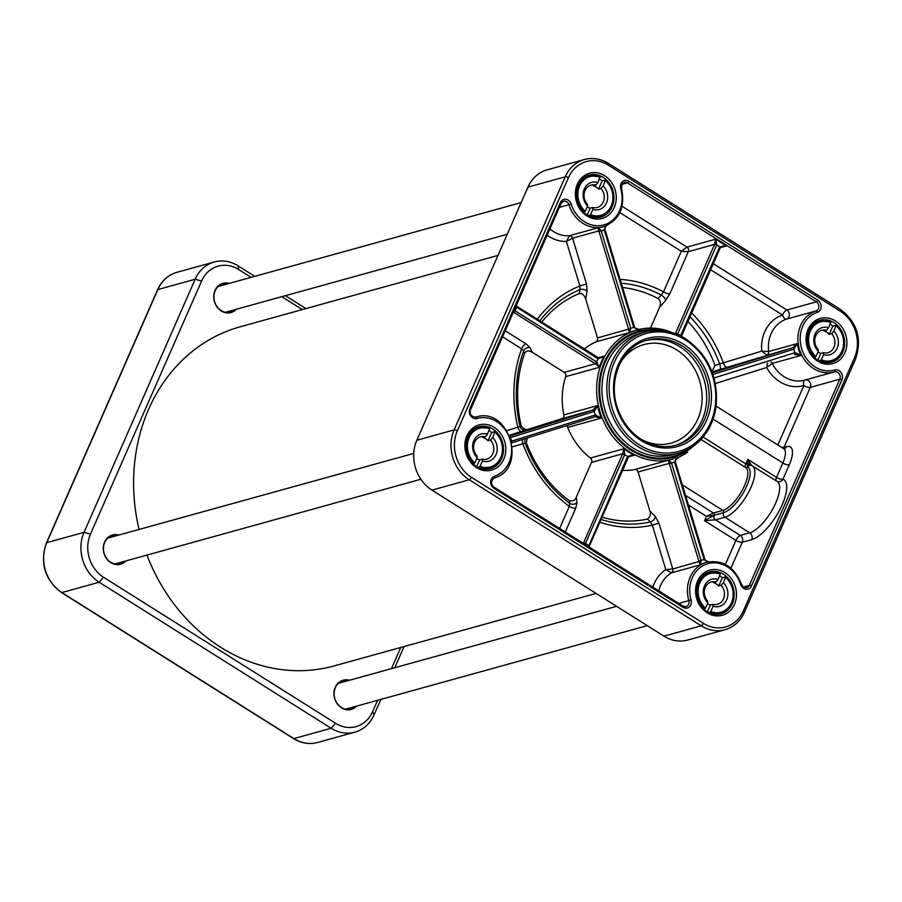 <?xml version="1.0" encoding="UTF-8"?>
<svg xmlns="http://www.w3.org/2000/svg" width="902" height="902" viewBox="0 0 902 902"><rect width="100%" height="100%" fill="white"/><g stroke="black" fill="none" stroke-linecap="round" stroke-linejoin="round"><path stroke-width="1.35" d="M497.949 255.435L240.124 326.806A175.946 151.604 74.5 0 0 139.066 529.451M146.958 555.08A175.946 151.604 74.5 0 0 334.011 665.947L596.064 593.415M254.725 276.35L238.049 265.853A36.869 31.762 74.5 0 0 214.326 261.963A36.869 31.762 74.5 0 0 195.159 279.237L84.055 532.338A36.869 31.762 74.5 0 0 99.175 582.23L331.169 728.264A36.869 31.762 74.5 0 0 354.892 732.153A36.869 31.762 74.5 0 0 374.059 714.88L380.858 699.4M235.219 309.566A14.657 12.628 -105.5 0 1 230.63 312.148A14.657 12.628 -105.5 0 1 214.541 301.381A14.657 12.628 -105.5 0 1 222.805 283.882A14.657 12.628 -105.5 0 1 228.071 283.735M229.277 283.397A15.165 13.068 74.5 0 0 214.372 301.437A15.165 13.068 74.5 0 0 236.425 309.239M124.758 561.224A14.657 12.628 -105.5 0 1 120.158 563.806A14.657 12.628 -105.5 0 1 104.068 553.05A14.657 12.628 -105.5 0 1 112.333 535.54A14.657 12.628 -105.5 0 1 117.598 535.393M118.805 535.055A15.165 13.068 74.5 0 0 103.899 553.095A15.165 13.068 74.5 0 0 125.953 560.897M355.433 706.435A14.657 12.628 -105.5 0 1 350.844 709.017A14.657 12.628 -105.5 0 1 334.755 698.249A14.657 12.628 -105.5 0 1 343.019 680.751A14.657 12.628 -105.5 0 1 348.285 680.593M349.491 680.266A15.165 13.068 74.5 0 0 334.586 698.295A15.165 13.068 74.5 0 0 356.64 706.097M394.76 667.728L404.051 646.565M305.936 308.585L285.415 295.676M377.566 700.313L372.56 711.712A31.841 27.432 -105.5 0 1 335.521 723.269L103.527 577.235A31.841 27.432 -105.5 0 1 90.471 534.142L201.574 281.052A31.841 27.432 -105.5 0 1 238.613 269.495L251.106 277.354M281.807 296.679L302.317 309.589M400.759 647.467L391.468 668.641M663.951 636.147L701.249 625.819A36.869 31.762 74.5 0 0 724.971 629.709L687.674 640.037A36.869 31.762 -105.5 0 1 663.951 636.147L431.945 490.113A36.869 31.762 -105.5 0 1 416.837 440.221L527.941 187.12A36.869 31.762 -105.5 0 1 547.108 169.847L584.395 159.519A36.869 31.762 74.5 0 0 565.238 176.792L454.134 429.893A36.869 31.762 74.5 0 0 469.243 479.785L701.249 625.819A2.514 0.925 -57.8 0 0 703.425 623.327L471.419 477.282A34.355 29.597 -105.5 0 1 457.337 430.795L568.44 177.694A34.355 29.597 -105.5 0 1 608.41 165.224L840.405 311.269A34.355 29.597 -105.5 0 1 854.487 357.756A2.514 0.879 23.7 0 1 855.558 359.109L744.454 612.199A2.514 0.879 23.7 0 0 743.383 610.857A34.355 29.597 -105.5 0 1 703.425 623.327M604.644 175.71A23.463 20.216 74.5 0 0 575.408 195.847A23.463 20.216 74.5 0 0 607.373 215.973A23.463 20.216 74.5 0 0 604.644 175.71M494.172 427.368A23.463 20.216 74.5 0 0 464.936 447.505A23.463 20.216 74.5 0 0 496.901 467.631A23.463 20.216 74.5 0 0 494.172 427.368M835.331 320.92A23.463 20.216 74.5 0 0 806.095 341.057A23.463 20.216 74.5 0 0 838.059 361.172A23.463 20.216 74.5 0 0 835.331 320.92M724.858 572.578A23.463 20.216 74.5 0 0 695.622 592.715A23.463 20.216 74.5 0 0 727.587 612.83A23.463 20.216 74.5 0 0 724.858 572.578M677.379 334.495L677.616 334.067A3.36 1.218 122.9 0 1 677.684 333.898L716.707 244.994L715.658 239.177L686.974 247.125L681.303 251.286L688.339 251.658A3.349 2.886 74.5 0 0 686.974 247.125L622.053 206.265M650.477 328.08L659.599 307.289L665.766 300.208A5.029 1.815 41 0 0 661.211 295.033L658.122 298.573C660.58 300.614 661.076 303.523 659.599 307.289M622.538 287.512A118.139 101.791 -105.5 0 1 658.122 298.573M576.198 497.284C575.442 500.193 573.165 501.343 569.354 500.768L569.76 503.35A5.029 4.296 171.3 0 0 576.987 502.448L576.198 497.284L591.509 462.399A3.349 2.886 74.5 0 0 590.393 458.036A67.03 57.751 -105.5 0 1 567.685 427.413A3.349 2.886 74.5 0 0 566.377 425.755M649.857 510.87C651.176 513.689 650.421 516.406 647.568 519.033L650.353 521.965A5.029 3.01 136.6 0 0 655.404 516.733L649.857 510.87L638.075 471.96A3.349 2.886 74.5 0 0 634.625 469.547A67.03 57.751 -105.5 0 1 622.583 470.382M584.372 348.961A67.03 57.751 -105.5 0 1 595.951 341.869A3.349 2.886 74.5 0 0 597.474 337.912L585.691 299.002L587.101 291.222A5.029 3.112 10.3 0 0 579.986 289.666L579.276 293.556C582.151 293.127 584.293 294.943 585.691 299.002M528.583 429.081C526.204 430.367 523.746 429.284 521.198 425.845L520.014 426.285A5.029 4.86 -110 0 0 526.193 429.95L562.025 418.641A3.349 2.886 74.5 0 0 563.897 414.897A67.03 57.751 -105.5 0 1 565.723 376.619A3.349 2.886 74.5 0 0 564.246 372.368L532.259 352.242L530.128 347.744A5.029 4.375 -25.4 0 0 523.611 351.002L524.671 353.257C526.294 350.619 528.82 350.269 532.259 352.242M541.752 322.127A118.139 101.791 -105.5 0 1 579.276 293.556M569.354 500.768A118.139 101.791 -105.5 0 1 526.306 442.702L527.354 437.932M687.944 321.495A118.139 101.791 -105.5 0 1 715.027 365.355L711.949 371.737M647.568 519.033A118.139 101.791 -105.5 0 1 602.04 517.196M521.198 425.845A118.139 101.791 -105.5 0 1 524.671 353.257M525.776 438.428A5.029 4.86 -110 0 0 525.111 443.13L526.306 442.702M510.318 437.662L594.395 411.425L597.507 405.596L592.918 410.106L509.709 436.072M597.801 357.553A1.68 0.62 122.2 0 1 598.06 357.575A1.68 0.62 122.2 0 1 597.981 358.759A3.36 1.161 -157.1 0 0 598.15 358.861L604.261 356.087L598.308 357.733M513.396 312.137L595.14 363.596A5.029 1.759 -156.3 0 0 595.399 363.743L599.334 367.317L596.763 362.029A3.36 1.184 24.5 0 1 596.594 361.928L514.196 310.299M515.82 306.624L597.981 358.759A70.379 60.637 74.5 0 0 596.594 361.928A1.68 0.62 -57.8 0 1 595.14 363.596M603.066 226.864A31.841 27.432 -105.5 0 1 602.66 226.977A31.841 27.432 -105.5 0 1 598.105 227.778L569.421 235.715L566.388 241.432L572.59 238.173L598.838 230.901A5.051 2.559 -107.3 0 0 598.996 231.51L628.525 328.982A5.029 2.548 -107.3 0 0 628.626 329.286L629.551 332.567L630.791 328.531A3.36 1.703 73.5 0 1 630.723 328.328L601.194 230.856A3.371 1.691 71 0 1 601.082 230.45L598.105 227.778L598.838 230.901L601.082 230.45M681.247 336.299A1.68 0.586 -156.3 0 0 680.593 335.713A3.36 1.263 -58.5 0 0 680.514 335.894L680.503 335.927M676.038 458.915L687.651 452.353M704.631 559.308L704.067 559.511A35.189 30.318 74.5 0 0 701.034 560.458L671.516 462.985A3.36 1.703 71.8 0 1 671.449 462.782L668.224 460.245L669.228 463.346A5.029 2.548 -107.3 0 0 669.318 463.639L698.836 561.112A5.051 2.559 -107.3 0 0 699.039 561.709L700.211 564.877L701.17 560.864A3.371 1.691 74.4 0 1 701.034 560.458L698.836 561.112M624.759 454.473L623.992 448.734L622.662 453.774L624.759 454.473A3.36 1.252 121.4 0 0 624.68 454.653A70.379 60.637 74.5 0 0 627.578 456.468L588.51 546.623M628.39 456.953L630.848 455.442L634.298 455.217L627.668 456.299A3.36 1.229 -57 0 0 627.578 456.468A1.68 0.586 -156.3 0 1 628.299 457.37L627.668 456.299M584.992 544.425L624.68 454.653A1.68 0.586 23.7 0 0 622.549 454.044L583.323 543.365M701.17 560.864L672.791 568.982L658.911 523.149L652.315 525.122L665.811 569.658L671.528 572.815A3.349 2.886 74.5 0 0 672.791 568.982L665.811 569.658A36.869 31.762 74.5 0 0 652.879 587.146M601.048 519.451A121.691 104.858 -105.5 0 0 650.353 521.965L652.315 525.122A125.243 107.913 74.5 0 1 599.841 522.202M767.433 363.021L766.677 367.509L772.281 363.405A3.349 2.886 74.5 0 0 770.917 361.928M783.297 448.429A5.029 4.33 74.5 0 0 783.985 447.313L810.312 387.364A5.029 1.748 23.7 0 1 803.896 385.549A5.029 2.548 73.8 0 1 804.888 380.058M620.756 188.574A30.161 25.989 -105.5 0 1 604.554 224.711A30.161 25.989 -105.5 0 1 571.146 204.055A6.697 5.773 74.5 0 0 565.926 199.286A6.697 5.773 74.5 0 0 560.39 202.567L469.874 408.753A6.697 5.773 74.5 0 0 470.765 416.07A6.697 5.773 74.5 0 0 477 418.517A30.161 25.989 -105.5 0 1 510.149 439.759A30.161 25.989 -105.5 0 1 494.488 476.233A6.697 5.773 74.5 0 0 490.677 481.815A6.697 5.773 74.5 0 0 493.992 488.377L682.994 607.35A6.697 5.773 74.5 0 0 689.399 606.899A6.697 5.773 74.5 0 0 691.067 599.977A30.161 25.989 -105.5 0 1 707.281 563.84A30.161 25.989 -105.5 0 1 740.689 584.496A6.697 5.773 74.5 0 0 745.898 589.265A6.697 5.773 74.5 0 0 751.445 585.984L841.949 379.798A6.697 5.773 74.5 0 0 841.059 372.481A6.697 5.773 74.5 0 0 834.824 370.034A30.161 25.989 -105.5 0 1 801.675 348.792A30.161 25.989 -105.5 0 1 817.347 312.317A6.697 5.773 74.5 0 0 821.147 306.736A6.697 5.773 74.5 0 0 817.832 300.174L628.829 181.201A6.697 5.773 74.5 0 0 622.436 181.652A6.697 5.773 74.5 0 0 620.756 188.574L621.546 188.338L621.884 184.256L624.139 182.339A5.029 4.33 -105.5 0 1 627.375 182.869L816.389 301.843A5.029 4.33 -105.5 0 1 818.869 306.759A5.029 4.33 -105.5 0 1 816.017 310.942A31.841 27.432 74.5 0 0 799.431 349.277A31.841 27.432 74.5 0 0 834.17 371.962A31.841 27.432 74.5 0 0 834.474 371.872A5.029 4.33 -105.5 0 1 834.519 371.861A5.029 4.33 -105.5 0 1 839.164 373.721A5.029 4.33 -105.5 0 1 839.818 379.19L810.312 387.364A5.029 4.33 74.5 0 0 809.703 381.963A5.029 4.33 74.5 0 0 805.148 379.99M730.936 568.181L742.323 542.226A5.029 4.33 74.5 0 0 740.271 535.427A5.029 1.849 -57.8 0 0 735.908 540.422A5.029 1.748 -156.3 0 0 742.323 542.226L751.749 539.621A5.029 4.33 -105.5 0 0 749.697 532.811A30.161 11.128 122.2 0 0 773.364 507.871A30.161 11.128 122.2 0 0 777.118 481.409L777.152 481.42A5.029 4.657 111.4 0 0 782.947 479.233L789.273 464.801A25.132 9.268 -57.8 0 0 786.454 446.637L783.985 447.313A5.029 1.748 23.7 0 1 781.188 447.099M794.527 354.565L795.045 354.407A1.68 0.665 72.8 0 1 795.045 354.407L800.965 355.467A31.841 27.432 -105.5 0 1 797.368 343.572L792.463 347.834A1.68 0.846 72.7 0 1 793.771 349.209L797.368 343.572L768.673 351.509A31.841 27.432 -105.5 0 1 786.51 319.116A5.029 2.548 71.6 0 1 782.53 315.001A36.869 31.762 74.5 0 0 761.728 351.149L766.756 354.937A3.349 2.886 74.5 0 0 768.673 351.509L761.728 351.149L715.027 365.355M710.652 269.766L782.53 315.001A5.029 1.849 122.2 0 1 786.882 310.006L713.313 263.7M817.347 312.317A1.68 0.846 71.6 0 0 816.017 310.942L786.51 319.116A5.029 4.33 74.5 0 0 789.363 314.933A5.029 4.33 74.5 0 0 786.882 310.006L816.389 301.843A1.68 0.62 -57.8 0 0 817.832 300.174M691.676 312.983A125.243 107.913 74.5 0 1 723.438 363.1A5.029 2.548 -107.3 0 0 727.362 367.227L793.005 347.665A1.68 0.665 72.8 0 1 794.121 349.085M711.994 371.861L720.055 369.459A5.029 1.252 73.4 0 0 719.706 363.968A121.691 104.858 -105.5 0 0 690.019 316.771M720.315 247.509L722.57 246.111L726.471 245.987L719.616 246.821L680.593 335.713A70.379 60.637 74.5 0 0 677.684 333.898A1.68 0.586 23.7 0 0 675.553 333.289A5.029 1.86 -57.8 0 0 675.44 333.56L675.384 333.706M619.832 212.59L681.303 251.286L663.477 291.887L661.211 295.033A121.691 104.858 -105.5 0 0 621.252 283.239M620.091 279.406A125.243 107.913 74.5 0 1 663.477 291.887A5.029 1.748 -156.3 0 0 669.893 293.691L688.339 251.658L714.576 244.397L675.553 333.289M547.164 235.219A36.869 31.762 74.5 0 0 566.388 241.432L579.873 285.968L579.986 289.666A121.691 104.858 -105.5 0 0 539.791 320.898M537.299 319.331A125.243 107.913 74.5 0 1 579.873 285.968L586.469 283.995L572.59 238.173A3.349 2.886 74.5 0 0 569.421 235.715A31.841 27.432 -105.5 0 1 549.916 228.939M509.348 435.249L521.773 431.382A5.029 2.548 72.7 0 1 517.861 427.244L506.901 430.671M502.561 336.818L521.615 348.815L523.611 351.002A121.691 104.858 -105.5 0 0 520.014 426.285L517.861 427.244A125.243 107.913 74.5 0 1 521.615 348.815A5.029 1.849 122.2 0 1 525.967 343.82L505.221 330.763M565.283 532.011L575.747 508.164A5.029 1.748 23.7 0 1 569.331 506.349L559.635 528.459M512.359 446.862L525.111 443.13A121.691 104.858 -105.5 0 0 569.76 503.35L569.331 506.349A125.243 107.913 74.5 0 1 522.81 443.604A5.029 2.548 72.7 0 1 522.664 439.398M564.246 372.368L595.399 363.743L596.763 362.029M604.239 356.098L600.969 357.846L598.376 357.857M598.15 357.677L598.15 358.861M595.241 416.747L601.296 418.111L595.467 414.954L511.4 441.191M592.918 410.106A1.68 0.846 -107.3 0 1 594.226 411.481A70.379 60.637 74.5 0 0 595.297 415.01A1.68 0.846 -107.3 0 1 594.97 416.837L511.772 442.792L594.959 416.837A1.68 0.846 -107.3 0 0 594.97 416.837L595.219 416.758A1.68 0.755 -107.3 0 0 595.23 416.758A1.68 0.755 -107.3 0 0 595.467 414.954M511.626 442.149A1.68 0.846 -107.3 0 0 511.502 441.157A35.189 30.318 74.5 0 0 510.431 437.628A1.68 0.846 -107.3 0 0 509.946 436.669M594.395 411.425A1.68 0.755 -107.3 0 0 593.178 410.015L562.025 418.641M630.848 455.442L628.311 457.224M628.085 457.528A1.68 0.586 -156.3 0 0 628.299 457.37L589.277 546.262A1.68 0.586 -156.3 0 0 588.555 545.36L585.657 543.545A1.68 0.586 23.7 0 0 583.526 542.936L582.906 543.105M675.023 461.531L674.493 461.835A3.36 1.714 -106.5 0 0 674.549 462.038L704.067 559.511A3.371 1.736 -109.1 0 0 704.214 559.905L708.679 561.799M677.413 457.652L674.493 461.835M675.102 461.835L674.549 462.038A70.379 60.637 74.5 0 1 671.516 462.985L669.318 463.639M704.834 559.905L704.214 559.905M671.449 462.782L638.075 471.96M795.057 354.396L795.057 354.396A1.68 0.665 72.8 0 0 795.203 352.637L794.842 352.738A1.68 0.846 72.7 0 1 794.515 354.565A1.68 0.846 72.7 0 1 794.504 354.576L795.057 354.407M804.967 380.046A31.841 27.432 -105.5 0 1 804.663 380.125A31.841 27.432 -105.5 0 1 772.281 363.405L800.965 355.467L795.203 352.637M720.337 247.678L726.471 245.987L715.658 239.177L714.576 244.397A1.68 0.586 23.7 0 1 716.707 244.994L719.616 246.821A1.68 0.586 -156.3 0 1 720.326 247.723A1.68 0.586 -156.3 0 1 720.112 247.881M675.181 333.627L675.44 333.56A1.68 0.676 22.2 0 1 677.616 334.067M606.437 225.725L604.137 229.503A3.371 1.736 -105.6 0 0 604.227 229.909L604.791 229.706M598.996 231.51L601.194 230.856A35.189 30.318 74.5 0 0 604.227 229.909L633.756 327.381A3.36 1.703 -108.2 0 0 633.824 327.584L639.18 329.399M633.824 327.584L634.41 327.471M628.525 328.982L630.723 328.328A70.379 60.637 74.5 0 1 633.756 327.381L634.32 327.178M597.474 337.912L630.791 328.531M701.102 439.5L745.593 467.495A25.132 9.268 122.2 0 1 745.706 467.574A25.132 9.268 122.2 0 1 742.572 489.628A25.132 9.268 122.2 0 1 722.852 510.408L713.426 513.024L706.435 516.361L714.113 515.29L704.541 520.668L715.489 519.823L724.915 517.218A30.161 11.128 -57.8 0 0 748.581 492.267A30.161 11.128 -57.8 0 0 752.336 465.804A30.161 11.128 -57.8 0 0 752.2 465.714A3.349 3.112 119.8 0 0 747.792 466.909A1.68 1.556 -60.2 0 1 745.661 467.54M751.501 465.376L751.197 465.218A3.349 3.067 112.2 0 1 751.625 465.443L747.792 459.332L747.127 464.474L747.792 466.909A26.812 9.888 -57.8 0 1 744.669 490.327A26.812 9.888 -57.8 0 1 723.539 512.686A1.68 1.443 74.5 0 0 722.852 510.408L682.34 484.915M716.109 406.137L783.737 448.7A20.103 7.419 122.2 0 1 782.857 462.997L776.532 477.417L747.792 459.332L745.785 463.91A1.68 0.586 23.7 0 0 747.127 464.474A3.349 1.894 -26.7 0 1 750.261 463.876M777.118 481.409L751.197 465.218A3.349 3.067 112.2 0 0 747.442 466.503M833.876 322.578A21.783 18.773 -105.5 0 1 844.633 344.384A21.783 18.773 -105.5 0 1 831.486 362.266A21.783 18.773 -105.5 0 1 807.583 346.278A21.783 18.773 -105.5 0 1 819.862 320.278A21.783 18.773 -105.5 0 1 833.876 322.578M492.729 429.036A21.783 18.773 -105.5 0 1 503.474 450.842A21.783 18.773 -105.5 0 1 490.327 468.724A21.783 18.773 -105.5 0 1 466.424 452.736A21.783 18.773 -105.5 0 1 478.703 426.736A21.783 18.773 -105.5 0 1 492.729 429.036M723.404 574.236A21.783 18.773 -105.5 0 1 734.16 596.042A21.783 18.773 -105.5 0 1 721.014 613.935A21.783 18.773 -105.5 0 1 697.111 597.947A21.783 18.773 -105.5 0 1 709.389 571.936A21.783 18.773 -105.5 0 1 723.404 574.236M603.19 177.378A21.783 18.773 -105.5 0 1 613.946 199.184A21.783 18.773 -105.5 0 1 600.8 217.066A21.783 18.773 -105.5 0 1 576.897 201.078A21.783 18.773 -105.5 0 1 589.175 175.078A21.783 18.773 -105.5 0 1 603.19 177.378M831.667 333.639A11.591 9.99 -105.5 0 1 827.946 352.671A11.591 9.99 -105.5 0 1 823.312 352.682L823.56 354.576A14.105 12.154 74.5 0 0 837.18 348.149A14.105 12.154 74.5 0 0 833.876 331.068L831.667 333.639L829.209 334.315A11.591 9.99 74.5 0 0 826.762 332.24A11.591 9.99 74.5 0 0 823.932 331L826.401 330.324L828.611 327.742A14.105 12.154 74.5 0 0 814.991 334.18A14.105 12.154 74.5 0 0 818.283 351.261L818.035 349.367A11.591 9.99 -105.5 0 1 821.756 330.335A11.591 9.99 -105.5 0 1 826.401 330.324M817.934 352.073A11.591 9.99 74.5 0 0 820.854 353.37L823.312 352.682M830.19 324.145A20.949 18.051 -105.5 0 1 832.817 326.096L829.209 334.315M832.817 326.096L836.098 325.194L833.876 331.068M823.56 354.576L821.248 359.842L819.332 361.003M814.382 357.598L815.972 356.515L818.283 351.261M828.611 327.742L830.821 321.867A20.949 18.051 74.5 0 0 820.087 321.089A20.949 18.051 74.5 0 0 807.606 336.649A20.949 18.051 74.5 0 0 815.25 357.361M815.972 356.515A20.103 17.33 -105.5 0 1 810.267 331.203A20.103 17.33 -105.5 0 1 830.911 322.488L830.821 321.867M836.098 325.194L836.188 325.802A20.103 17.33 -105.5 0 1 841.904 351.115A20.103 17.33 -105.5 0 1 821.248 359.842M820.854 353.37L817.843 360.202M600.98 188.428A11.591 9.99 -105.5 0 1 597.259 207.471A11.591 9.99 -105.5 0 1 592.625 207.483L592.873 209.377A14.105 12.154 74.5 0 0 606.494 202.939A14.105 12.154 74.5 0 0 603.19 185.857L600.98 188.428L598.522 189.116A11.591 9.99 74.5 0 0 596.075 187.03A11.591 9.99 74.5 0 0 593.257 185.789L595.715 185.113L597.925 182.542A14.105 12.154 74.5 0 0 584.304 188.969A14.105 12.154 74.5 0 0 587.597 206.051L587.349 204.156A11.591 9.99 -105.5 0 1 591.081 185.124A11.591 9.99 -105.5 0 1 595.715 185.113M587.247 206.862A11.591 9.99 74.5 0 0 590.167 208.159L592.625 207.483M599.503 178.946A20.949 18.051 -105.5 0 1 602.13 180.896L598.522 189.116M602.13 180.896L605.411 179.983L603.19 185.857M592.873 209.377L590.562 214.631L588.645 215.803M583.695 212.398L585.297 211.316L587.597 206.051M597.925 182.542L600.146 176.668A20.949 18.051 74.5 0 0 589.401 175.879A20.949 18.051 74.5 0 0 576.919 191.438A20.949 18.051 74.5 0 0 584.564 212.15M585.297 211.316A20.103 17.33 -105.5 0 1 579.58 186.004A20.103 17.33 -105.5 0 1 600.236 177.277L600.146 176.668M605.411 179.983L605.501 180.603A20.103 17.33 -105.5 0 1 611.218 205.915A20.103 17.33 -105.5 0 1 590.562 214.631M590.167 208.159L587.168 215.003M490.519 440.097A11.591 9.99 -105.5 0 1 486.787 459.129A11.591 9.99 -105.5 0 1 482.153 459.141L482.401 461.035A14.105 12.154 74.5 0 0 496.021 454.597A14.105 12.154 74.5 0 0 492.729 437.515L490.519 440.097L488.05 440.774A11.591 9.99 74.5 0 0 485.603 438.688A11.591 9.99 74.5 0 0 482.784 437.459L485.242 436.771L487.452 434.2A14.105 12.154 74.5 0 0 473.832 440.627A14.105 12.154 74.5 0 0 477.124 457.72L476.876 455.814A11.591 9.99 -105.5 0 1 480.608 436.782A11.591 9.99 -105.5 0 1 485.242 436.771M476.775 458.52A11.591 9.99 74.5 0 0 479.695 459.817L482.153 459.141M489.031 430.604A20.949 18.051 -105.5 0 1 491.669 432.554L488.05 440.774M491.669 432.554L494.939 431.641L492.729 437.515M482.401 461.035L480.089 466.289L478.173 467.462M473.223 464.056L474.824 462.974L477.124 457.72M487.452 434.2L489.673 428.326A20.949 18.051 74.5 0 0 478.928 427.537A20.949 18.051 74.5 0 0 466.447 443.096A20.949 18.051 74.5 0 0 474.091 463.808M474.824 462.974A20.103 17.33 -105.5 0 1 469.108 437.662A20.103 17.33 -105.5 0 1 489.763 428.946L489.673 428.326M494.939 431.641L495.029 432.261A20.103 17.33 -105.5 0 1 500.745 457.573A20.103 17.33 -105.5 0 1 480.089 466.289M479.695 459.817L476.696 466.661M721.194 585.297A11.591 9.99 -105.5 0 1 717.473 604.329A11.591 9.99 -105.5 0 1 712.839 604.34L713.087 606.234A14.105 12.154 74.5 0 0 726.708 599.807A14.105 12.154 74.5 0 0 723.404 582.726L721.194 585.297L718.736 585.984A11.591 9.99 74.5 0 0 716.289 583.898A11.591 9.99 74.5 0 0 713.471 582.658L715.929 581.982L718.139 579.4A14.105 12.154 74.5 0 0 704.518 585.838A14.105 12.154 74.5 0 0 707.811 602.919L707.563 601.025A11.591 9.99 -105.5 0 1 711.295 581.993A11.591 9.99 -105.5 0 1 715.929 581.982M707.461 603.731A11.591 9.99 74.5 0 0 710.381 605.028L712.839 604.34M719.717 575.803A20.949 18.051 -105.5 0 1 722.344 577.754L718.736 585.984M722.344 577.754L725.625 576.852L723.404 582.726M713.087 606.234L710.776 611.5L708.859 612.672M703.91 609.256L705.511 608.173L707.811 602.919M718.139 579.4L720.348 573.537A20.949 18.051 74.5 0 0 709.615 572.747A20.949 18.051 74.5 0 0 697.133 588.307A20.949 18.051 74.5 0 0 704.778 609.019M705.511 608.173A20.103 17.33 -105.5 0 1 699.794 582.861A20.103 17.33 -105.5 0 1 720.439 574.146L720.348 573.537M725.625 576.852L725.715 577.46A20.103 17.33 -105.5 0 1 731.432 602.784A20.103 17.33 -105.5 0 1 710.776 611.5M710.381 605.028L707.371 611.86M749.585 462.839A10.057 3.709 122.2 0 1 749.483 462.771A10.057 3.709 122.2 0 1 748.66 461.17M90.471 534.142L84.055 532.338L46.757 542.666L157.861 289.565A36.869 31.762 -105.5 0 1 177.029 272.291C168.155 274.941 161.661 280.781 157.546 289.801A2.514 0.879 23.7 0 1 157.861 289.565L195.159 279.237L201.574 281.052M103.527 577.235L99.175 582.23L61.877 592.558A36.869 31.762 -105.5 0 1 46.757 542.666A2.514 0.879 23.7 0 0 46.442 542.891A2.514 0.879 23.7 0 0 46.487 543.297M335.521 723.269L331.169 728.264L293.883 738.591L61.877 592.558A2.514 0.925 -57.8 0 1 61.483 592.524L293.488 738.558A2.514 0.925 -57.8 0 0 293.883 738.591A36.869 31.762 -105.5 0 0 317.605 742.481C309.296 744.624 301.257 743.316 293.488 738.558A2.514 0.925 -57.8 0 1 293.285 738.219M157.591 290.196A2.514 0.879 23.7 0 1 157.546 289.801L46.442 542.891C39.722 563.085 44.739 579.636 61.483 592.524M238.613 269.495L238.049 265.853M372.56 711.712L374.059 714.88M527.941 187.12L565.238 176.792A2.514 0.879 -156.3 0 1 568.44 177.694M608.117 163.409A36.869 31.762 74.5 0 0 584.395 159.519C592.704 157.376 600.743 158.684 608.512 163.442L840.517 309.476A2.514 0.925 -57.8 0 1 840.405 311.269M416.837 440.221L454.134 429.893A2.514 0.879 -156.3 0 1 457.337 430.795M854.487 357.756L743.383 610.857M561.078 203.221A5.029 4.33 -105.5 0 1 563.502 201.259A5.029 4.33 -105.5 0 1 568.948 204.743A31.841 27.432 74.5 0 0 603.483 226.752C619.347 220.291 625.368 207.494 621.546 188.338L621.331 188.394M559.375 207.392L571.146 204.055M628.615 456.784L634.298 455.217A67.03 57.751 -105.5 0 1 623.992 448.734L590.393 458.036M672.565 459.208A67.03 57.751 -105.5 0 1 672.159 459.332A67.03 57.751 -105.5 0 1 668.224 460.245L634.625 469.547M671.798 332.5A67.03 57.751 74.5 0 0 637.207 329.906A67.03 57.751 74.5 0 0 599.435 409.914A67.03 57.751 74.5 0 0 672.982 459.095L701.835 438.507M595.951 341.869L629.551 332.567A67.03 57.751 -105.5 0 1 636.395 330.132A67.03 57.751 -105.5 0 1 636.801 330.019M565.723 376.619L599.334 367.317A67.03 57.751 -105.5 0 1 604.261 356.087M567.685 427.413L601.296 418.111A67.03 57.751 -105.5 0 1 597.507 405.596L563.897 414.897M662 330.617A65.35 56.307 74.5 0 0 601.645 409.294A65.35 56.307 74.5 0 0 693.875 445.746M655.066 330.482A64.516 55.586 74.5 0 0 602.344 409.102A64.516 55.586 74.5 0 0 687.989 449.433M685.328 338.757A62.836 54.143 74.5 0 0 644.885 332.128L639.969 333.492A62.836 54.143 74.5 0 0 604.554 408.493A62.836 54.143 74.5 0 0 673.501 454.608L678.417 453.244C688.249 450.459 696.558 444.957 703.334 436.737C710.404 427.965 714.688 417.547 716.188 405.505C718.217 376.878 708.014 354.633 685.588 338.78C672.407 330.718 658.843 328.497 644.885 332.128A62.836 54.143 74.5 0 0 609.47 407.129A62.836 54.143 74.5 0 0 678.417 453.244M685.509 339.975A61.167 52.699 74.5 0 0 609.278 392.471A61.167 52.699 74.5 0 0 692.623 444.934A61.167 52.699 74.5 0 0 685.509 339.975M683.615 344.282A56.138 48.37 74.5 0 0 613.653 392.471A56.138 48.37 74.5 0 0 690.143 440.616A56.138 48.37 74.5 0 0 683.615 344.282M682.171 345.951A54.458 46.927 74.5 0 0 647.117 340.201C621.252 346.357 606.696 381.501 618.377 410.444C623.147 422.846 630.701 432.43 641.029 439.206C652.462 446.321 664.176 448.305 676.184 445.171A54.458 46.927 74.5 0 0 709.04 400.465A54.458 46.927 74.5 0 0 682.171 345.951M674.955 445.498A54.458 46.927 74.5 0 0 706.627 400.409A54.458 46.927 74.5 0 0 679.713 346.627A54.458 46.927 74.5 0 0 645.9 340.561M641.672 439.612A51.11 44.04 74.5 0 0 698.52 417.31A51.11 44.04 74.5 0 0 676.804 349.965A51.11 44.04 74.5 0 0 620.384 362.717M521.773 431.382L526.193 429.95M513.283 312.408L513.666 312.306A1.68 0.62 -57.8 0 0 515.11 310.638L516.496 307.469A1.68 0.62 122.2 0 0 516.575 306.285A1.68 0.62 122.2 0 0 516.316 306.263M789.273 464.801A5.029 1.748 -156.3 0 1 782.857 462.997L713.087 419.08M745.503 467.439A5.029 1.849 -57.8 0 1 745.785 463.91L703.086 437.042M658.911 523.149L655.404 516.733M658.81 590.878A31.841 27.432 -105.5 0 1 671.528 572.815L700.211 564.877A31.841 27.432 -105.5 0 1 705.883 562.476A31.841 27.432 -105.5 0 1 706.3 562.363M741.241 584.27L741.467 584.214C734.465 566.907 722.874 559.59 706.706 562.25A31.841 27.432 74.5 0 0 688.857 600.608L678.721 603.415M691.067 599.977L688.857 600.608A5.029 4.33 -105.5 0 1 686.05 606.663A5.029 4.33 -105.5 0 1 683.197 606.347M714.113 515.29L723.539 512.686A3.349 2.886 -105.5 0 0 724.915 517.218L749.697 532.811L740.271 535.427L715.489 519.823A3.349 2.886 -105.5 0 1 714.113 515.29A1.68 1.443 74.5 0 0 713.426 513.024L685.531 495.469M715.32 383.53L766.677 367.509A36.869 31.762 74.5 0 0 803.896 385.549L777.817 444.968M751.749 539.621A35.189 12.978 -57.8 0 0 779.937 509.45A35.189 12.978 -57.8 0 0 782.947 479.233A5.029 1.748 23.7 0 1 776.532 477.417A5.029 1.849 -57.8 0 0 776.07 480.743M784.165 448.88A5.029 4.33 74.5 0 0 786.454 446.637M688.429 505.03L706.435 516.361L704.541 520.668L735.908 540.422L725.366 564.438M720.055 369.459L727.362 367.227M665.766 300.208L669.893 293.691M587.101 291.222L586.469 283.995M494.488 476.233A1.68 0.846 -108.4 0 1 494.195 478.049A1.68 0.846 -108.4 0 0 494.195 478.049C527.918 468.792 509.213 405.923 476.019 417.04A31.841 27.432 74.5 0 0 475.715 417.13A5.029 4.33 -105.5 0 1 475.67 417.141L475.625 417.152M530.128 347.744L525.967 343.82M575.747 508.164L576.987 502.448M589.062 546.42A1.68 0.586 -156.3 0 0 589.277 546.262L589.141 547.029M591.509 462.399L622.662 453.774A5.029 1.86 -57.8 0 0 622.549 454.044M712.918 374.443L793.771 349.209A35.189 30.318 74.5 0 0 794.842 352.738L714.001 377.972M792.463 347.834L712.354 372.83M628.829 181.201A1.68 0.62 -57.8 0 1 627.375 182.869L621.805 184.414M841.949 379.798A1.68 0.586 23.7 0 0 839.818 379.19L749.303 585.387L743.406 587.022M751.445 585.984A1.68 0.586 23.7 0 0 749.303 585.387A5.029 4.33 -105.5 0 1 746.687 587.743L743.767 587.27L741.467 584.214L740.689 584.496M560.886 203.615A1.68 0.586 -156.3 0 0 561.1 203.457A1.68 0.586 -156.3 0 0 560.39 202.567M470.37 409.812A1.68 0.586 -156.3 0 0 470.585 409.655A1.68 0.586 -156.3 0 0 469.874 408.753M563.502 201.259L561.1 203.457L470.585 409.655C469.39 414.074 471.081 416.566 475.67 417.141A1.68 0.846 73.8 0 1 477 418.517M493.8 487.159A1.68 0.62 122.2 0 1 494.07 487.181A1.68 0.62 122.2 0 1 493.992 488.377M682.814 606.133A1.68 0.62 122.2 0 1 683.073 606.155A1.68 0.62 122.2 0 1 682.994 607.35M834.519 371.861L834.474 371.872A1.68 0.846 -106.2 0 0 834.824 370.034M608.41 165.224A2.514 0.925 -57.8 0 0 608.512 163.442M471.419 477.282A2.514 0.925 122.2 0 1 469.243 479.785L431.945 490.113M820.516 360.676A20.949 18.051 74.5 0 0 831.261 361.465A20.949 18.051 74.5 0 0 843.72 346.041A20.949 18.051 74.5 0 0 836.301 325.363M589.84 215.477A20.949 18.051 74.5 0 0 600.574 216.255A20.949 18.051 74.5 0 0 613.033 200.83A20.949 18.051 74.5 0 0 605.614 180.163M479.368 467.135A20.949 18.051 74.5 0 0 490.102 467.912A20.949 18.051 74.5 0 0 502.572 452.488A20.949 18.051 74.5 0 0 495.142 431.821M710.043 612.334A20.949 18.051 74.5 0 0 720.788 613.123A20.949 18.051 74.5 0 0 733.247 597.699A20.949 18.051 74.5 0 0 725.828 577.032M354.892 732.153L317.605 742.481M214.326 261.963L177.029 272.291M616.585 606.324L338.419 683.321M647.275 625.65L345.579 709.164M413.747 453.413L107.733 538.122M420.873 479.255L114.892 563.964M521.142 202.6L218.205 286.464M507.24 234.272L225.365 312.295M603.483 226.752L602.66 226.977M672.159 459.332L672.982 459.095M636.395 330.132L672.554 332.725M745.706 467.574L701.113 439.5M516.147 305.879L598.274 357.711L601.003 357.835M708.825 561.766L705.714 560.706L704.857 559.251L675.327 461.779L675.497 459.761L677.582 457.585M722.57 246.111L720.326 247.723L681.405 336.39M606.618 225.647L604.926 228.003L605.016 229.649L634.613 327.37C635.662 330.053 641.694 329.286 640.093 329.264M834.474 371.872L804.663 380.125M706.706 562.25L705.883 562.476M494.195 478.049C490.632 481.296 490.598 484.329 494.07 487.181L683.073 606.155L686.05 606.663M724.971 629.709C733.845 627.059 740.339 621.219 744.454 612.199M855.558 359.109C862.278 338.915 857.261 322.364 840.517 309.476M826.288 362.841L831.261 361.465C845.445 358.365 848.557 334.992 836.244 325.216M815.115 322.465L820.087 321.089L830.934 321.867M595.602 217.63L600.574 216.255C614.758 213.154 617.881 189.792 605.558 180.005M584.428 177.254L589.401 175.879L600.258 176.668M485.141 469.288L490.102 467.912C504.286 464.812 507.409 441.45 495.085 431.663M473.956 428.912L478.928 427.537L489.786 428.326M715.816 614.499L720.788 613.123C734.972 610.023 738.095 586.65 725.772 576.874M704.642 574.123L709.615 572.747L720.461 573.537"/></g></svg>
